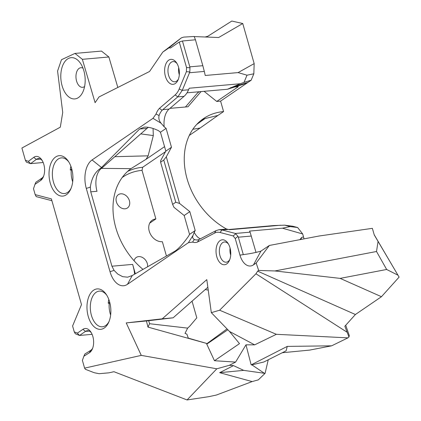 <?xml version="1.0" encoding="UTF-8"?>
<svg xmlns="http://www.w3.org/2000/svg" width="421" height="421" viewBox="0 0 421 421"><rect width="100%" height="100%" fill="white"/><g stroke="black" fill="none" stroke-linecap="round" stroke-linejoin="round"><path stroke-width="0.63" d="M142.993 269.398A66.823 51.488 -124.3 0 1 130.963 168.647L101.414 168.384M152.981 118.333L156.049 114.002L159.07 115.559C158.449 118.375 159.133 120.943 161.122 123.253L152.981 118.333L92.067 159.948A22.076 12.914 -95 0 0 86.3 188.424L110.018 271.692A22.076 12.914 -95 0 0 127.489 284.296L132.236 275.539L127.626 277.186L122.643 276.665L117.78 274.082L114.07 270.387L111.933 266.214L90.747 191.829L97.009 191.276A17.898 10.472 85 0 1 101.893 168.047L147.029 128.368A17.898 10.472 85 0 1 148.476 127.342M192.05 301.168L196.802 317.834L189.782 326.128L187.634 328.122L149.56 323.717L148.666 320.581M135.33 273.771L132.662 264.393C133.852 268.624 134.483 271.903 134.541 274.224M153.065 128.473L153.318 135.562L148.129 155.833L146.103 159.259L164.558 146.65M226.772 229.156A67.207 51.783 55.7 0 1 185.793 173.636A67.207 51.783 55.7 0 1 203.475 118.611A67.207 51.783 55.7 0 1 223.577 111.576L217.925 115.438L204.985 118.585L196.696 124.453M185.45 106.997L197.649 92.836L199.254 91.736M189.613 72.728L204.317 71.433L205.232 75.48L238.102 72.591L247.006 75.196L244.033 82.342L240.302 83.742L189.197 88.231L188.545 89.789L182.277 90.341L189.824 71.933L189.96 67.776L186.529 67.528L186.387 71.691L179.167 89.031A21.482 12.567 85 0 1 175.152 94.899L159.422 108.365A20.287 11.867 -95 0 0 156.049 114.002M92.067 159.948L101.524 167.526L139.625 129.015L144.282 127.147C148.224 126.868 152.976 128.052 158.533 130.694L160.454 132.231L166.106 128.368L164.185 126.832A17.898 10.472 85 0 1 169.089 109.097L184.061 96.33A23.865 13.961 -95 0 0 188.545 89.789M268.24 359.792L265.083 373.332L258.341 379.858L252.142 381.589L216.415 395.03L208.684 396.693L187.077 399.95L113.938 371.706L108.955 372.827L99.145 373.701L94.288 372.738L85.405 369.306L84.595 368.133L82.39 360.387L83.884 356.224L89.399 352.756A12.53 7.331 -95 0 0 92.278 349.167A12.53 7.331 -95 0 0 90.762 331.874A12.53 7.331 -95 0 0 82.932 329.327L77.348 333.137L74.264 331.874L72.591 325.986L81.5 304.588L51.383 198.875L35.175 194.634L33.496 188.75L34.969 184.366L40.553 180.556A12.53 7.331 -95 0 0 43.258 177.078A12.53 7.331 -95 0 0 41.742 159.791A12.53 7.331 -95 0 0 33.743 157.359L28.37 161.332L25.376 160.238L21.897 148.029L60.308 127.184L62.724 112.428L57.577 71.033L61.466 59.724L74.959 53.414L101.472 51.083L108.876 56.988L117.827 87.463M186.529 67.528L179.262 42.021L170.473 48.031L169.063 47.799L181.367 37.858L162.79 52.083L149.555 71.486L99.014 96.941L95.099 102.677L82.363 59.319L74.959 53.414M122.169 177.525A64.439 49.652 -124.3 0 1 142.035 170.363L155.875 218.936A12.23 9.425 55.7 0 0 152.218 220.215A12.23 9.425 55.7 0 0 150.097 233.471A12.23 9.425 55.7 0 0 162.359 241.696L166.437 256.021M155.875 218.936L149.692 223.156M260.925 251.116C255.7 252.621 249.827 253.784 243.296 254.61L239.97 255.142A17.05 9.972 85 0 0 253.463 264.872L260.925 251.116L269.356 245.459L256.168 263.025L258.668 270.445L257.636 271.15L255.952 273.766L219.62 310.209L211.321 312.656L206.806 279.623L162.222 318.834L126.226 322.912L146.429 320.96L173.131 317.808L162.222 318.834M66.344 194.765A20.287 11.867 -95 0 0 70.728 189.14A20.287 11.867 -95 0 0 68.265 161.143A20.287 11.867 -95 0 0 52.693 159.996A20.287 11.867 -95 0 0 51.209 185.908A20.287 11.867 -95 0 0 66.344 194.765M62.087 85.731A20.703 12.109 85 0 1 65.213 61.161A20.703 12.109 85 0 1 80.432 63.239A20.703 12.109 85 0 1 82.942 91.81A20.703 12.109 85 0 1 62.087 85.731M84.595 368.133L141.267 355.382L126.226 322.912M256.168 263.025L253.463 264.872M197.502 242.033L198.944 239.56A17.898 10.472 85 0 1 197.291 239.938A17.898 10.472 85 0 1 194.376 239.507L192.539 242.096A20.287 11.867 -95 0 0 197.502 242.033L214.526 233.129A21.482 12.567 85 0 1 220.036 232.487L233.171 235.923L235.25 238.56L239.97 255.142M192.539 242.096L188.398 242.685L193.055 235.35C192.255 237.218 192.697 238.602 194.376 239.507M127.489 284.296L188.398 242.685M162.79 52.083L169.063 47.799M168.684 60.192A12.53 7.331 85 0 1 176.51 62.745A12.53 7.331 85 0 1 178.03 80.032A12.53 7.331 85 0 1 166.406 79.043A12.53 7.331 85 0 1 168.684 60.192M104.297 327.996A20.287 11.867 -95 0 0 108.676 322.365A20.287 11.867 -95 0 0 106.218 294.374A20.287 11.867 -95 0 0 90.641 293.227A20.287 11.867 -95 0 0 89.163 319.139A20.287 11.867 -95 0 0 104.297 327.996M226.719 263.92A12.53 7.331 85 0 1 217.368 258.452A12.53 7.331 85 0 1 218.283 242.449A12.53 7.331 85 0 1 227.903 243.159A12.53 7.331 85 0 1 229.424 260.446A12.53 7.331 85 0 1 226.719 263.92M397.966 275.181L386.657 269.477L376.521 251.495L378.074 241.328L399.103 277.113L374.264 234.965L372.359 228.34L319.044 236.018L269.356 245.459M376.521 251.495L274.897 270.95L258.668 270.445M374.364 235.002L378.074 241.328M160.606 162.196L163.748 160.054L175.762 202.243L172.626 204.385L160.606 162.196L160.643 160.664L165.827 151.107L160.454 132.231M142.035 170.363L142.661 167.284A66.823 51.488 55.7 0 0 127.621 171.405M192.839 129.279L200.122 128.026L189.303 135.42M165.527 151.665L142.661 167.284M146.103 159.259L130.963 168.647M189.55 234.376L184.172 215.499L189.824 211.637L195.202 230.513L189.55 234.376L188.576 236.165C183.077 243.896 178.457 248.937 174.715 251.295L132.236 275.539M200.375 238.849A17.898 10.472 85 0 1 194.228 232.308L195.202 230.513M223.577 111.576L220.593 101.108L216.741 101.45L238.365 86.673L234.671 87M204.085 91.315L216.741 101.45M201.059 91.578L187.966 106.776L169.952 108.36M166.106 128.368L171.479 147.245L165.827 151.107M189.824 211.637L179.583 203.432L166.3 156.801L171.479 147.245M230.203 253.1L230.776 253.047M230.082 248.095A10.141 5.936 -95 0 0 230.592 254.81A10.141 5.936 -95 0 0 230.708 255.2M110.639 315.045A17.898 10.472 85 0 1 109.197 303.162L108.234 303.252L109.713 302.241M108.234 303.252A17.898 10.472 85 0 1 108.818 299.463M109.197 303.162L109.839 302.725M179.314 74.791A10.141 5.936 85 0 1 179.199 74.396A10.141 5.936 85 0 1 178.693 67.681M72.686 181.819A17.898 10.472 85 0 1 71.249 169.937L70.281 170.021L71.759 169.01M70.281 170.021A17.898 10.472 85 0 1 70.87 166.237M71.249 169.937L71.891 169.495M274.897 270.95L340.142 278.381L381.458 296.71L355.398 314.513L344.841 326.238L348.941 336.947L347.946 337.858L331.627 345.825L309.735 350.088L282.259 352.74M348.941 336.947L349.314 335.674L345.73 325.249M331.627 345.825L287.254 346.399L286.138 350.793L263.841 362.002L251.879 364.86L264.377 373.295L265.125 373.195M300.805 239.486L301.752 237.365L299.878 239.66M304.046 238.87L302.704 233.976L282.423 228.193L290.132 226.587L284.717 225.172L273.96 225.54L228.703 229.519M187.634 328.122L185.008 333.437L186.861 334.111L188.298 338.116L206.427 343.373L147.981 327.112L146.429 320.96M229.803 259.499A10.141 5.936 85 0 1 228.014 261.53A10.141 5.936 85 0 1 226.214 262.199A10.141 5.936 85 0 1 219.983 255.742A10.141 5.936 85 0 1 224.435 241.991A10.141 5.936 85 0 1 228.445 244.022M92.662 348.22A10.141 5.936 85 0 1 90.731 350.346L84.81 354.061L83.884 356.224M92.088 334.332L79.516 335.463L85.495 331.38A10.141 5.936 85 0 1 87.294 330.711A10.141 5.936 85 0 1 91.304 332.743M74.264 331.874L75.27 333.721L79.516 335.463L77.348 333.137M43.642 176.131A10.141 5.936 85 0 1 41.847 178.162L35.869 182.251L34.969 184.366M43.174 162.495L30.57 163.648L36.332 159.391A10.141 5.936 85 0 1 38.274 158.622A10.141 5.936 85 0 1 42.284 160.654M25.376 160.238L26.386 162.117L30.57 163.648L28.37 161.332M195.444 39.784L202.827 65.702L189.813 66.844L182.446 40.995L195.444 39.784L194.176 36.48L183.703 37.106L181.367 37.858M109.065 321.455A17.898 10.472 85 0 1 105.592 325.601A17.898 10.472 85 0 1 102.414 326.78A17.898 10.472 85 0 1 90.42 309.867A17.898 10.472 85 0 1 99.282 291.122A17.898 10.472 85 0 1 106.755 295.205M177.052 63.608A10.141 5.936 -95 0 0 173.042 61.577A10.141 5.936 -95 0 0 171.242 62.245A10.141 5.936 -95 0 0 168.595 75.327A10.141 5.936 -95 0 0 174.82 81.785A10.141 5.936 -95 0 0 178.415 79.085M71.112 188.224A17.898 10.472 85 0 1 67.639 192.376A17.898 10.472 85 0 1 64.466 193.549A17.898 10.472 85 0 1 52.467 176.636A17.898 10.472 85 0 1 61.329 157.891A17.898 10.472 85 0 1 68.807 161.98M256.031 252.474L250.1 232.166L235.397 233.455L222.056 229.966L218.92 229.74L215.915 230.687L198.944 239.56M243.301 254.616L238.339 237.191L251.353 236.049M355.398 314.513L257.636 271.15M255.952 273.766L346.841 332.069M252.142 381.589L219.667 372.674L243.691 370.364L264.377 373.295M243.691 370.364L233.476 365.617L229.408 365.281L216.826 368.796L141.267 355.382M219.667 372.674L233.476 365.617M287.254 346.399L251.158 364.865L251.879 364.86M284.717 225.172L292.737 226.235L297.615 227.508L302.704 233.976M297.615 227.508L290.132 226.587M282.423 228.193L249.558 231.082L250.1 232.166M235.25 238.56L237.976 236.328L235.397 233.455M237.976 236.328L238.339 237.191M204.317 71.433L202.827 65.702M189.813 66.844L189.96 67.776M149.56 323.717L147.981 327.112M238.102 72.591L254.173 63.613L242.749 23.513L218.657 37.511L194.213 36.574M205.106 36.99L207.737 36.306L231.808 21.05L242.749 23.513M35.175 194.634L36.211 196.607L51.909 200.712M187.077 399.95L216.826 368.796M125.037 208.805A8.057 6.204 -124.3 0 1 116.964 203.39A8.057 6.204 -124.3 0 1 118.359 194.66A8.057 6.204 -124.3 0 1 128.026 197.807A8.057 6.204 -124.3 0 1 127.447 207.958A8.057 6.204 -124.3 0 1 125.037 208.805M134.104 260.799A8.057 6.204 -124.3 0 1 136.246 257.463A8.057 6.204 -124.3 0 1 143.977 258.483A8.057 6.204 -124.3 0 1 147.592 266.777M169.089 109.097L162.78 109.649L177.788 96.877L182.277 90.341M162.78 109.649L162.127 110.302L159.422 108.365M184.061 96.33L177.788 96.877L175.152 94.899M280.607 225.235L229.503 229.724L228.319 229.419L222.041 229.966L220.036 232.487M182.446 40.995L179.262 42.021M101.524 167.526L100.861 168.142C95.078 171.857 91.573 178.183 90.341 187.119L90.747 191.829M172.626 204.385L173.931 207.295L184.172 215.499M227.84 329.754L206.779 344.141L214.463 360.729L235.602 362.086L245.98 344.831L254.663 344.846L276.376 334.311L219.62 310.209M276.376 334.311L347.946 337.858M245.98 344.831L251.158 364.865M235.602 362.086L229.408 365.281M254.663 344.846L229.466 331.432L211.321 312.656M227.024 328.906L207.037 343.573L206.779 344.141L206.427 343.373M228.319 229.419A23.865 13.961 -95 0 0 225.43 229.166L219.162 229.713M159.07 115.559A17.898 10.472 85 0 1 162.127 110.302M100.861 168.142L101.893 168.047M187.008 92.815L227.429 89.263L240.302 83.742M244.033 82.342L251.148 80.237L248.016 82.374L243.601 84.2L227.445 89.257M251.148 80.237L253.826 73.801L247.006 75.196M253.826 73.801L254.173 63.613M217.925 115.438L200.122 128.026M204.985 118.585A67.207 51.783 55.7 0 0 200.733 120.664M208.237 290.106L205.227 289.58M173.131 317.808L207.848 287.269M214.463 360.729L239.496 343.625L229.466 331.432M194.228 232.308L193.055 235.35M163.748 160.054L166.3 156.801M179.583 203.432L175.762 202.243M161.122 123.253L164.185 126.832M230.308 87.842L248.016 82.374L220.593 101.108M340.142 278.381L386.657 269.477M399.103 277.113L381.458 296.71M82.363 59.319L108.876 56.988M82.984 68.17A9.846 5.757 -95 0 0 80.895 67.713A9.846 5.757 -95 0 0 79.148 68.36A9.846 5.757 -95 0 0 76.575 81.058A9.846 5.757 -95 0 0 82.616 87.326A9.846 5.757 -95 0 0 84.595 86.51M153.318 135.562L140.751 133.889M148.129 155.833L114.807 156.696M111.933 266.214L132.662 264.393M303.557 236.965L301.752 237.365M82.932 329.327L85.495 331.38L89.184 331.053M33.743 157.359L36.332 159.391L40.316 159.038M186.387 71.691L189.824 71.933M182.272 90.352L179.167 89.031M215.915 230.687L214.526 233.129M235.897 233.687L233.171 235.923M90.731 350.346L89.399 352.756M40.553 180.556L41.847 178.162M90.341 187.119L86.3 188.424M114.07 270.387L110.018 271.692M139.625 129.015L147.029 128.368"/></g></svg>
